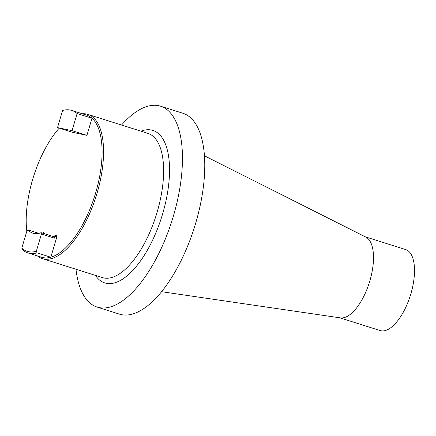 <?xml version="1.0" encoding="UTF-8"?>
<svg xmlns="http://www.w3.org/2000/svg" width="436" height="436" viewBox="0 0 436 436"><rect width="100%" height="100%" fill="white"/><g stroke="black" fill="none" stroke-linecap="round" stroke-linejoin="round"><path stroke-width="0.65" d="M87.859 114.385L147.918 133.362A75.619 32.553 -72.5 0 1 157.107 212.245A75.619 32.553 107.5 0 1 102.356 277.574L42.292 258.597A75.619 32.553 107.5 0 0 97.043 193.273A75.619 32.553 -72.5 0 0 93.326 117.551A75.619 32.553 -72.5 0 0 87.859 114.385A75.619 32.553 -72.5 0 0 82.3 113.763M77.118 113.54L72.044 130.664L86.922 135.362L91.991 118.238L77.118 113.54A74.54 32.09 -72.5 0 0 71.727 110.422L86.601 115.12A74.54 32.09 -72.5 0 1 91.991 118.238A74.54 32.09 107.5 0 1 95.658 192.881A74.54 32.09 107.5 0 1 50.821 257.235A74.54 32.09 107.5 0 1 41.687 257.273L27.931 252.929A74.54 32.09 107.5 0 1 22.536 249.806L21.8 248.177L26.907 230.938L27.964 229.897A54.233 23.348 107.5 0 0 32.929 233.211A54.233 23.348 107.5 0 0 41.077 232.677L54.097 236.792L55.906 236.372L56.784 235.135L56.533 237.958L50.821 257.235L37.06 252.885A74.54 32.09 107.5 0 1 27.931 252.929M26.814 231.26A74.54 32.09 107.5 0 1 59.242 128.13M42.292 258.597A75.619 32.553 107.5 0 1 37.392 255.916M121.54 125.028A105.327 45.344 107.5 0 1 160.59 106.21L182.902 113.256A105.327 45.344 107.5 0 1 195.061 225.249A105.327 45.344 107.5 0 1 121.279 314.612A105.327 45.344 107.5 0 1 119.437 314.127L97.124 307.075A105.327 45.344 107.5 0 1 75.978 269.241M37.06 252.885L36.324 251.256A73.243 31.534 107.5 0 1 21.8 248.177M36.324 251.256L41.431 234.018L41.077 232.677M41.431 234.018L54.446 238.132L56.533 237.958M38.902 233.353L27.964 229.897M71.727 110.422A74.54 32.09 -72.5 0 0 62.593 110.461L57.519 127.585L72.044 130.664M86.922 135.362L72.398 132.282L57.519 127.585M44.968 233.909A52.069 22.416 -72.5 0 1 43.36 232.284L42.93 233.265M160.59 106.21A105.327 45.344 107.5 0 1 172.749 218.196A105.327 45.344 107.5 0 1 98.961 307.56A105.327 45.344 107.5 0 1 97.124 307.075M204.479 155.821L365.864 237.108A42.456 18.279 107.5 0 1 369.842 280.915A42.456 18.279 107.5 0 1 340.342 317.877L161.554 291.689M365.286 236.819L405.698 249.583A42.456 18.279 107.5 0 1 410.854 293.875A42.456 18.279 107.5 0 1 380.116 330.548L339.709 317.784M54.097 236.792L54.446 238.132M52.429 236.263A52.069 22.416 -72.5 0 0 56.784 235.135M95.43 275.389A79.941 34.417 -72.5 0 0 162.655 213.809A79.941 34.417 -72.5 0 0 140.997 131.171"/></g></svg>
